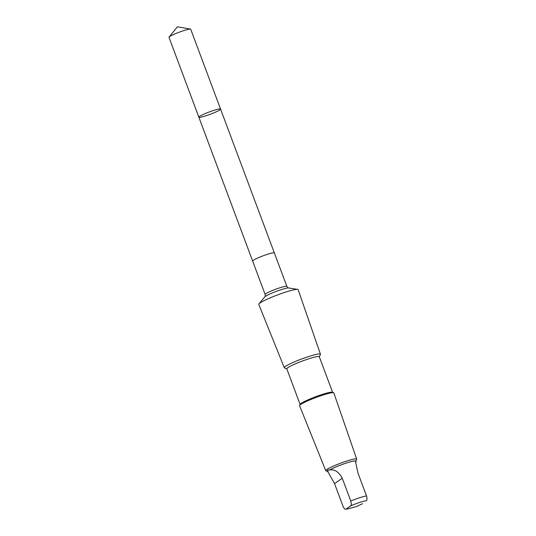 <?xml version="1.0" encoding="UTF-8"?>
<svg xmlns="http://www.w3.org/2000/svg" width="536" height="536" viewBox="0 0 536 536"><rect width="100%" height="100%" fill="white"/><g stroke="black" fill="none" stroke-linecap="round" stroke-linejoin="round"><path stroke-width="0.8" d="M215.104 109.987A11.591 1.253 -20.5 0 1 220.564 109.076A11.591 1.253 -20.5 0 1 210.145 114.309A11.591 1.253 -20.5 0 1 198.856 117.196A11.591 1.253 -20.5 0 1 204.069 114.074A11.591 1.253 -20.5 0 1 215.104 109.987A11.591 1.253 -20.5 0 1 220.564 109.076L190.709 29.225A11.591 1.253 159.5 0 0 190.454 29.078A11.591 1.253 159.5 0 0 185.248 30.137A11.591 1.253 159.5 0 0 169.101 37.064A11.591 1.253 159.5 0 0 169.001 37.346L198.856 117.196A11.591 1.253 -20.5 0 1 204.069 114.074A11.591 1.253 -20.5 0 1 215.104 109.987M355.509 461.61L357.968 473.087L366.49 495.894C367.22 498.406 367.173 500.041 366.336 500.805A11.39 1.233 159.5 0 0 361.505 501.857A11.39 1.233 159.5 0 0 350.611 505.904C351.442 505.147 351.495 503.512 350.765 500.993L342.236 478.186C338.665 471.734 334.424 469.013 329.513 470.038C327.509 469.764 327.014 470.112 328.032 471.084A14.934 1.615 159.5 0 0 327.777 471.58L334.551 483.619L343.073 506.42C344.139 508.698 345.137 509.595 346.068 509.106L350.611 505.904M356.072 461.952L355.763 461.114A14.934 1.615 159.5 0 0 348.728 462.287A14.934 1.615 159.5 0 0 329.513 470.038M268.898 253.856A11.591 1.253 159.5 0 0 257.863 257.95A11.591 1.253 159.5 0 0 252.644 261.065L265.153 294.512A11.591 1.253 159.5 0 1 270.365 291.396A11.591 1.253 159.5 0 1 281.407 287.309A11.591 1.253 159.5 0 1 286.861 286.398L274.358 252.952A11.591 1.253 159.5 0 0 268.898 253.856M319.329 356.802L320.414 354.443A19.303 2.084 159.5 0 0 320.448 354.195L298.137 289.648A21.018 2.271 159.5 0 0 297.634 289.373A21.018 2.271 159.5 0 0 288.241 291.289A21.018 2.271 159.5 0 0 258.968 303.832A21.018 2.271 159.5 0 0 258.774 304.368L284.288 367.716A19.303 2.084 159.5 0 0 284.469 367.884L286.84 368.949M320.448 354.195A19.303 2.084 159.5 0 0 311.356 355.71A19.303 2.084 159.5 0 0 292.951 362.524A19.303 2.084 159.5 0 0 284.288 367.716M332.595 392.285L319.288 356.708A17.34 1.876 159.5 0 0 311.121 358.068A17.34 1.876 159.5 0 0 294.612 364.185A17.34 1.876 159.5 0 0 286.807 368.848L300.106 404.432M355.79 461.201L356.668 459.305A16.515 1.782 159.5 0 0 356.695 459.097L333.828 392.928A18.271 1.977 159.5 0 0 333.653 392.761L332.461 392.231A17.34 1.876 159.5 0 0 324.461 393.746A17.34 1.876 159.5 0 0 300.167 404.305L299.617 405.484A18.271 1.977 159.5 0 0 299.597 405.732L325.747 470.668A16.515 1.782 159.5 0 0 325.908 470.809L327.811 471.66M333.653 392.761A18.271 1.977 159.5 0 0 325.218 394.355A18.271 1.977 159.5 0 0 299.617 405.484M356.695 459.097A16.515 1.782 159.5 0 0 348.909 460.384A16.515 1.782 159.5 0 0 333.164 466.22A16.515 1.782 159.5 0 0 325.747 470.668M328.032 471.084L328.092 472.41M345.68 509.2L346.068 509.106A11.39 1.233 159.5 0 0 349.767 508.376L345.68 509.2M366.49 495.894A14.934 1.615 159.5 0 0 350.765 500.993M286.861 286.398C287.738 287.624 288.341 288.147 288.67 287.966A12.965 1.4 159.5 0 0 282.874 289.145A12.965 1.4 159.5 0 0 264.817 296.884C265.186 296.803 265.3 296.013 265.153 294.512M334.551 483.619L342.236 478.186M190.454 29.078L177.429 26.8L169.101 37.064M274.345 252.925L220.564 109.076M252.637 261.039L198.856 117.196M264.817 296.884L258.968 303.832M288.67 287.966L297.634 289.373M349.767 508.376L356.762 506.446L362.591 503.659"/></g></svg>
